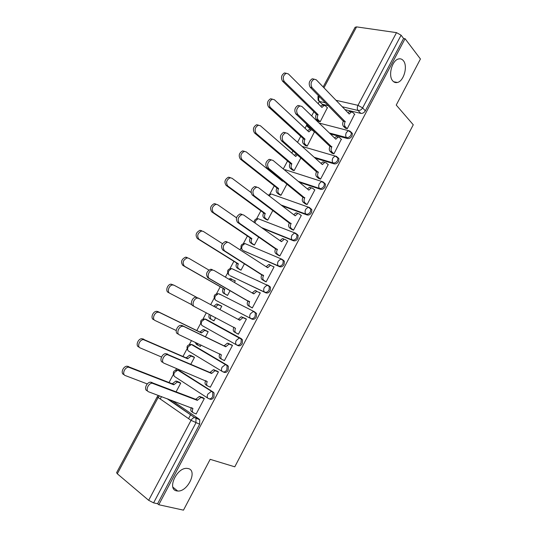 <?xml version="1.0" encoding="UTF-8"?>
<svg xmlns="http://www.w3.org/2000/svg" width="537" height="537" viewBox="0 0 537 537"><rect width="100%" height="100%" fill="white"/><g stroke="black" fill="none" stroke-linecap="round" stroke-linejoin="round"><path stroke-width="0.81" d="M392.728 80.865C387.922 75.838 391.983 60.285 398.501 58.969C400.421 58.486 402.038 59.057 403.368 60.688C408.06 66.011 403.858 81.248 397.407 82.47C395.594 82.913 394.03 82.376 392.728 80.865M176.559 490.872C166.853 489.2 176.794 467.492 186.856 468.371L188.312 468.579C197.804 470.634 187.728 491.993 177.713 491.033L176.559 490.872M330.396 133.961L347.479 138.533C349.285 138.788 350.795 137.962 352.01 136.036L352.386 133.512L351.151 132.142M315.253 158.207L334.081 163.845C335.873 164.154 337.377 163.342 338.592 161.415L338.961 158.764L337.793 157.435M299.331 182.244L320.609 189.319C322.375 189.675 323.871 188.883 325.093 186.95L325.456 184.164L324.214 182.822M282.133 205.812L307.043 214.954C308.795 215.357 310.279 214.585 311.507 212.645L311.856 209.712L310.54 208.369M262.539 228.319L293.397 240.751C295.128 241.207 296.605 240.455 297.834 238.502L298.163 235.414L296.901 234.119M243.355 250.631L279.663 266.708C281.368 267.211 282.845 266.486 284.08 264.526L284.382 261.277L283.187 260.036M230.225 275.756L265.835 292.833C267.527 293.39 268.99 292.685 270.232 290.718L270.514 287.288L269.393 286.12M215.887 300.398C214.646 299.465 214.485 297.981 215.404 295.941L218.291 293.712L219.344 293.927L254.31 311.702L255.35 312.789L255.102 316.407C253.853 318.387 252.397 319.072 250.725 318.468L215.887 300.398L251.927 319.126C253.598 319.737 255.055 319.052 256.297 317.072L256.545 313.46L254.471 311.789M236.898 345.076L237.925 345.586C239.576 346.244 241.026 345.586 242.274 343.599L242.482 339.793L240.301 338.162L241.261 339.169L241.046 342.989C239.797 344.969 238.347 345.633 236.696 344.976C235.441 344.096 235.293 342.586 236.253 340.445L239.334 337.988L240.301 338.162L205.825 319.213L204.859 319.018L201.825 321.321C200.905 323.375 201.08 324.838 202.348 325.717L236.548 344.895M223.077 371.879L223.835 372.222C225.466 372.926 226.903 372.289 228.158 370.302L228.326 366.281L227.46 365.375L226.205 364.804L227.07 365.71L226.903 369.731C225.647 371.725 224.204 372.369 222.573 371.658C221.284 370.832 221.123 369.342 222.09 367.194L225.332 364.65L226.205 364.804L192.226 344.653L191.353 344.479L188.158 346.862C187.238 348.922 187.426 350.366 188.729 351.198L222.224 371.45M209.168 398.83L209.658 399.025C211.263 399.783 212.692 399.166 213.954 397.165L214.075 392.936L212.014 391.607L212.786 392.413L212.665 396.655C211.403 398.655 209.967 399.273 208.363 398.514C207.04 397.736 206.866 396.272 207.832 394.111L211.242 391.48L212.014 391.607L178.546 370.248L177.774 370.1L174.411 372.564C173.485 374.625 173.686 376.048 175.022 376.833L207.819 398.159M319.387 101.466L318.193 103.701M313.877 111.763L311.675 115.885M306.661 125.255L305.029 128.303M300.747 136.311L297.532 142.318M292.967 150.857L291.786 153.058M287.537 160.999L283.294 168.927M278.763 177.398L278.461 177.962M274.246 185.849L269.836 194.085M260.868 210.846L256.626 218.774M247.416 235.998L243.342 243.617M241.012 247.96L240.019 249.819M233.877 261.304L229.97 268.601M227.641 272.957L225.399 277.139M220.251 286.765L216.518 293.739M214.182 298.109L210.685 304.647M206.329 312.789L202.993 319.032M200.643 323.422L196.824 330.557M191.487 340.539L189.38 344.472M187.01 348.896L182.969 356.454M176.545 368.469L175.686 370.067M173.297 374.531L169.027 382.512M161.496 396.588L160.221 398.971M323.153 86.954L355.105 27.286L356.555 26.884L396.514 32.636L401.092 35.2L403.582 38.476L365.341 110.823C364.133 112.736 362.616 113.582 360.79 113.374L345.016 109.642M328.416 105.722L322.281 104.265L318.126 100.197L317.951 96.667L319.287 96.492C318.394 98.486 318.454 100.137 319.461 101.439L325.617 102.876M420.437 58.989L405.066 38.698L158.777 504.733L183.479 510.15L210.175 459.336L234.783 466.821L413.268 124.785L396.239 105.071L420.437 58.989M403.582 38.476L405.066 38.698M171.84 400.427L199.052 419.061L195.327 417.726L195.992 418.424L195.918 422.901L153.602 502.867L148.668 500.323L117.308 473.782L116.603 472.667L157.281 396.702M153.602 502.867L157.609 503.746L158.777 504.733M195.676 413.705L196.126 414.007L204.315 398.548L202.436 397.467M176.136 391.755L180.734 383.136L178.969 382.122M209.712 386.868L210.303 387.244L218.438 371.879L216.539 370.859M190.836 364.2L194.501 357.327L192.716 356.373M199.348 345.895L200.301 346.459L201.066 345.029M223.432 360.085L224.392 360.649L232.474 345.385L230.554 344.418M205.443 336.827L208.188 331.685L206.376 330.779M212.202 319.871L213.974 320.837M212.182 319.911L213.954 320.884L215.673 317.656M236.522 333.162L238.415 334.182M236.502 333.195L238.388 334.229L246.423 319.059L244.523 318.065L246.402 319.092M219.962 309.621L221.788 306.197L220.002 305.264L221.774 306.224M225.762 294.464L227.513 295.457L230.131 290.564M250.43 306.916L252.296 307.97L260.277 292.9L259.21 292.383M234.441 282.482L235.3 280.864L234.233 280.348M256.968 280.301L257.807 280.817M239.227 269.252L240.999 270.192L244.476 263.674M264.231 280.885L266.117 281.885L274.051 266.902L273.393 266.614M270.514 287.288L268.225 285.402L266.292 284.67M252.605 244.194L254.397 245.08L258.733 236.958M277.944 255.008L279.851 255.954L287.738 241.073L287.235 240.871M265.896 219.284L267.715 220.123L272.89 210.41M291.571 229.299L293.497 230.192L301.331 215.404L300.915 215.25M279.112 194.528L280.945 195.32L286.966 184.043M305.11 203.751L307.063 204.59L314.843 189.897L314.481 189.769M292.249 169.92L294.101 170.659L300.942 157.838M318.569 178.365L320.535 179.15L328.275 164.544L327.939 164.443M305.305 145.46L307.177 146.151L314.38 132.001M331.94 153.132L333.933 153.871L341.31 139.271M318.287 121.147L320.18 121.792L327.355 107.736M345.231 128.061L347.244 128.739L354.588 114.247M311.869 129.014L309.406 128.35L307.097 126.175L306.506 123.953M206.96 319.79L241.522 338.787M193.139 345.076L227.46 365.375M179.23 370.53L213.303 392.131M188.561 418.625L190.716 414.564M308.117 127.135L309.406 128.35M233.957 269.52L233.327 269.346M220.553 294.605L219.62 294.39M206.691 319.69L205.926 319.602M192.796 344.989L192.192 344.982M178.922 370.49L178.418 370.51M319.32 101.399L322.281 104.265M157.609 503.746L199.657 424.21L199.724 419.759L199.052 419.061M204.282 398.608L200.925 397.454L197.314 400.36L195.737 399.32L199.348 396.42L203.013 397.695M192.864 412.463L191.971 411.852C190.648 411.147 190.434 409.751 191.313 407.657M147.158 390.755C143.567 389.694 146.635 382.076 150.622 382.149L195.737 399.32M197.314 400.36L152.199 383.223C148.212 383.156 145.138 390.788 148.729 391.849L192.958 408.576C191.991 410.731 192.179 412.181 193.535 412.919L196.186 413.886M180.707 383.196L177.344 382.008L173.78 384.781L128.632 367.207C124.671 367.066 121.704 374.457 125.282 375.558L147.266 383.935M123.812 374.531C120.234 373.43 123.195 366.059 127.155 366.207L172.296 383.801L175.861 381.042L178.089 382.143M179.539 382.351L176.606 381.176M172.296 383.801L173.78 384.781M218.405 371.946L215.008 370.678L211.565 373.49L209.967 372.503L213.404 369.704L217.344 371.215M207.289 385.761L206.181 385.063C204.865 384.264 204.684 382.8 205.637 380.666M162.483 362.22C159.066 361.052 161.892 353.655 165.765 353.641L209.967 372.503M211.565 373.49L167.376 354.648C163.496 354.668 160.664 362.086 164.087 363.24L207.235 381.653C206.275 383.801 206.45 385.271 207.765 386.069L210.356 387.137M232.434 345.466L229.004 344.069L225.728 346.795L224.104 345.862L227.373 343.15L232.192 345.224M221.633 359.219L220.298 358.434C219.015 357.588 218.854 356.091 219.814 353.957L219.868 353.849M177.707 333.873C174.451 332.618 177.062 325.422 180.821 325.321L182.177 325.556L224.104 345.862M225.728 346.795L183.815 326.496L182.452 326.268C178.693 326.375 176.076 333.578 179.338 334.833L221.425 354.903C220.465 357.045 220.633 358.535 221.915 359.387L224.439 360.555M194.468 357.4L191.065 356.098L187.668 358.783L143.386 339.612C139.533 339.572 136.801 346.748 140.217 347.936L161.509 357.018M138.721 346.976C135.304 345.781 138.029 338.625 141.882 338.672L186.164 357.857L189.561 355.179L191.91 356.253M193.515 356.729L190.407 355.34M186.164 357.857L187.668 358.783M208.148 331.759L204.704 330.342L201.469 332.947L159.408 312.447L158.053 312.198C154.314 312.245 151.79 319.226 155.052 320.502L176.23 330.524M196.683 342.975L197.824 345.184L200.355 346.365M197.535 345.016L196.307 344.291L195.166 342.264M153.528 319.602C150.266 318.327 152.783 311.359 156.522 311.319L157.878 311.567L199.945 332.074L203.181 329.476L205.651 330.524M208.02 331.584L204.12 329.664M199.945 332.074L201.469 332.947M246.376 319.146L242.912 317.629L239.804 320.267L198.932 298.337L197.441 298.075C193.803 298.257 191.373 305.278 194.481 306.62L235.528 328.322C234.568 330.456 234.716 331.973 235.965 332.873L234.333 331.98C233.085 331.081 232.93 329.564 233.884 327.436L234.011 327.208M238.16 319.381L241.267 316.763L243.946 317.823M194.481 306.62L192.83 305.728C189.722 304.378 192.139 297.377 195.777 297.196L198.932 298.337M238.435 334.142L235.965 332.873M260.23 292.994L256.746 291.349L253.786 293.907L213.941 270.373L212.337 270.071C208.812 270.326 206.564 277.166 209.524 278.596L249.537 301.915C248.584 304.036 248.718 305.573 249.933 306.533L248.275 305.694C247.054 304.741 246.926 303.204 247.872 301.082L207.846 277.763C205.537 274.34 206.47 271.5 210.652 269.252L212.249 269.554M252.182 292.96L255.075 290.544L256.189 290.772M252.269 307.956L248.275 305.694M252.336 307.896L249.933 306.533M249.671 301.66L248.007 300.834M273.998 267.01L270.494 265.238L267.674 267.715L228.856 242.59L227.144 242.254C223.137 244.496 222.244 247.329 224.466 250.766L263.459 275.676C262.506 277.79 262.627 279.347 263.808 280.354L262.13 279.576C260.942 278.569 260.821 277.011 261.767 274.897L222.761 249.994C220.532 246.564 221.419 243.731 225.426 241.502L227.138 241.838M265.016 281.368L262.13 279.576M267.809 267.466L266.124 266.708L268.802 264.493L269.99 264.748M266.151 281.811L263.808 280.354M263.586 275.421L261.902 274.649M221.741 306.278L218.27 304.741L215.277 307.11M196.394 297.189L174.116 285.248L172.632 284.966C169.007 285.093 166.678 291.893 169.786 293.249L191.83 304.748M210.954 315.199C210.101 317.219 210.296 318.663 211.524 319.522L213.995 320.797M211.524 319.522L209.987 318.683C208.759 317.83 208.564 316.394 209.403 314.393M169.786 293.249L168.235 292.41C165.127 291.054 167.45 284.268 171.075 284.147L174.116 285.248M213.733 306.278L216.72 303.935L219.304 304.956M227.52 295.457L223.58 293.236C222.352 292.282 222.197 290.779 223.117 288.725L224.681 289.503C223.761 291.564 223.909 293.068 225.137 294.021L227.554 295.384M235.253 280.958L231.756 279.3L230.205 279.978M208.853 270.037L188.722 258.223L187.124 257.908C182.983 260.049 182.083 262.801 184.426 266.177L224.815 289.262M223.251 288.483L182.849 265.399C180.506 262.022 181.405 259.277 185.54 257.149L187.145 257.465M228.762 279.126L230.178 278.549L231.299 278.784M240.005 269.735L237.092 267.936C235.891 266.943 235.75 265.419 236.669 263.372L238.253 264.097C237.334 266.151 237.475 267.674 238.676 268.675L241.032 270.124M259.364 281.422L260.197 281.938M222.459 243.664L203.241 231.38L201.529 231.031C197.562 233.152 196.703 235.904 198.972 239.28L238.388 263.855M258.633 281.207L257.794 280.69M236.804 263.13L197.368 238.556C195.106 235.186 195.951 232.44 199.925 230.326L201.63 230.675M287.678 241.187L285.422 239.576L284.167 239.294L281.482 241.69L243.664 215.001L241.858 214.625C238.012 216.847 237.159 219.68 239.307 223.117L277.287 249.598C276.34 251.705 276.448 253.289 277.595 254.343L275.89 253.618C274.743 252.565 274.635 250.98 275.582 248.879L237.576 222.412C235.428 218.975 236.273 216.149 240.12 213.934L241.925 214.31M278.461 255.364L275.89 253.618M279.965 240.623L282.449 238.596L283.711 238.884M279.884 255.901L277.595 254.343M277.421 249.349L275.709 248.631M253.122 244.536L250.524 242.798C249.349 241.751 249.228 240.214 250.141 238.173L251.746 238.844C250.833 240.891 250.954 242.435 252.122 243.483L254.424 245.026M236.515 217.787L217.66 204.711L215.854 204.322C212.041 206.436 211.229 209.182 213.417 212.558L251.88 238.603M250.269 237.931L211.793 211.893C209.605 208.524 210.41 205.785 214.223 203.671L216.028 204.067M301.27 215.525L299.075 213.827L297.753 213.511L295.202 215.834L258.378 187.594L256.491 187.178C252.793 189.38 251.981 192.212 254.048 195.656L291.034 223.687C290.094 225.788 290.181 227.393 291.302 228.5L289.571 227.829C288.45 226.721 288.362 225.117 289.302 223.023L252.289 195.012C250.215 191.568 251.027 188.749 254.719 186.547L256.612 186.97M291.967 229.594L289.571 227.829M293.726 214.699L296.015 212.867L297.337 213.182M293.524 230.145L291.302 228.5M291.161 223.439L289.436 222.774M266.292 219.573L263.868 217.814C262.727 216.72 262.62 215.156 263.526 213.122L265.157 213.753C264.244 215.787 264.352 217.351 265.493 218.445L267.735 220.076M251.068 192.521L231.991 178.217L230.098 177.781C226.433 179.888 225.661 182.634 227.775 186.01L265.285 213.511M263.66 212.887L226.124 185.406C224.01 182.03 224.781 179.291 228.44 177.197L230.333 177.626M314.776 190.024L312.641 188.232L311.265 187.883L308.829 190.132L272.991 160.375L271.031 159.912C267.48 162.1 266.701 164.926 268.695 168.383L304.687 197.938C303.754 200.032 303.828 201.657 304.915 202.811L303.17 202.194C302.076 201.039 302.002 199.422 302.935 197.327L266.909 167.799C264.909 164.342 265.687 161.523 269.232 159.341L271.198 159.804M305.439 204.02L303.17 202.194M307.406 188.95L309.5 187.292L310.883 187.648M307.083 204.55L304.915 202.811M304.821 197.697L303.069 197.086M279.441 194.783L277.132 192.978C276.025 191.843 275.924 190.259 276.837 188.232L278.481 188.809C277.575 190.836 277.669 192.421 278.777 193.562L280.972 195.273M282.831 180.694L282.522 181.244L246.221 151.89L244.254 151.414C240.737 153.508 239.999 156.247 242.033 159.637L278.609 188.568M276.964 187.997L240.361 159.086C238.321 155.703 239.059 152.971 242.57 150.884L244.543 151.353M281.173 180.15L281.536 179.64M328.201 164.684L326.127 162.798L324.697 162.416L322.375 164.597L287.51 133.337L285.476 132.82C282.066 134.995 281.321 137.814 283.241 141.291L318.26 172.357C317.327 174.444 317.387 176.089 318.448 177.291L316.676 176.727C315.615 175.525 315.555 173.881 316.488 171.8L281.428 140.761C279.508 137.297 280.254 134.478 283.657 132.317L285.65 132.787M318.85 178.606L316.676 176.727M320.998 163.355L322.912 161.879L324.348 162.268M320.555 179.123L318.448 177.291M318.394 172.108L316.615 171.551M292.531 170.155L290.316 168.296C289.242 167.114 289.154 165.51 290.061 163.49L291.732 164.013C290.819 166.04 290.906 167.645 291.987 168.826L294.122 170.632M297.323 154.669L295.746 156.495L260.364 125.732L258.324 125.222C254.947 127.296 254.236 130.035 256.203 133.431L291.86 163.778M290.188 163.255L254.504 132.934C252.538 129.545 253.242 126.813 256.619 124.738L258.565 125.181M294.43 155.354L296.424 153.884M341.545 139.499L339.525 137.526L338.048 137.11L335.84 139.224L301.928 106.474L299.841 105.917C296.558 108.071 295.84 110.89 297.686 114.374L331.752 146.93C330.819 149.011 330.866 150.675 331.893 151.924L330.101 151.414C329.074 150.165 329.027 148.501 329.953 146.426L295.853 113.911C294.001 110.427 294.719 107.615 298.001 105.467L299.935 105.89M332.195 153.367L330.101 151.414M334.504 137.935L336.243 136.626L337.686 137.009M333.94 153.844L331.893 151.924M331.879 146.688L330.08 146.185M305.553 145.688L303.425 143.762C302.378 142.533 302.304 140.916 303.204 138.902L304.895 139.378C303.989 141.392 304.063 143.017 305.11 144.245L307.191 146.131M314.615 132.216L312.561 130.29L311.077 129.867L308.889 131.901L274.414 99.748L272.319 99.191C269.064 101.251 268.386 103.99 270.279 107.393L305.023 139.137M303.331 138.667L268.56 106.957C266.661 103.554 267.339 100.828 270.588 98.768L272.481 99.157M307.614 130.719L309.379 129.41L310.829 129.8M354.803 114.468L352.843 112.414L351.326 111.958L349.218 114.005L316.253 79.791L314.118 79.181C310.957 81.315 310.265 84.134 312.037 87.638L345.15 121.664C344.224 123.738 344.257 125.423 345.251 126.719L343.438 126.262C342.445 124.96 342.411 123.282 343.338 121.214L310.178 87.229C308.399 83.732 309.09 80.919 312.252 78.791L314.138 79.174M345.459 128.283L343.438 126.262M347.936 112.669L349.5 111.521L350.883 111.85M347.251 128.732L345.251 126.719M345.278 121.422L343.465 120.973M318.508 121.362L316.454 119.375C315.427 118.1 315.367 116.462 316.266 114.455L317.978 114.884C317.078 116.891 317.139 118.536 318.159 119.811L320.186 121.778M327.563 107.95L325.563 105.937L324.033 105.48L321.945 107.454L288.376 73.925L286.228 73.321C283.1 75.375 282.442 78.107 284.268 81.523L318.105 114.65M316.394 114.227L282.522 81.141C280.697 77.731 281.348 74.999 284.476 72.951L286.322 73.3M320.723 106.232L322.314 105.071L323.71 105.4M349.869 131.062L351.399 132.518L351.017 135.049C349.802 136.975 348.291 137.808 346.479 137.546L329.389 132.988M347.479 138.533L346.479 137.546C345.486 136.264 345.452 134.579 346.385 132.498L348.432 130.639L349.936 131.095M336.665 156.535L337.948 157.811L337.578 160.469C336.357 162.402 334.853 163.214 333.061 162.906L314.212 157.274M334.081 163.845L333.061 162.906C332.034 161.671 331.987 160.006 332.92 157.918L335.075 155.999L336.511 156.388M285.879 169.947L323.026 181.868L324.408 183.258L324.046 186.05C322.824 187.99 321.327 188.782 319.555 188.427L298.263 181.358M320.609 189.319L319.555 188.427C318.495 187.238 318.434 185.594 319.374 183.5L321.636 181.506L325.456 184.164M272.95 194.602L309.453 207.504L310.782 208.853L310.433 211.793C309.205 213.739 307.714 214.511 305.962 214.109L281.039 204.973M307.043 214.954L305.962 214.109C304.868 212.967 304.794 211.35 305.741 209.242L308.117 207.181L311.856 209.712M258.532 218.861L295.8 233.306L297.062 234.602L296.733 237.696C295.498 239.65 294.014 240.401 292.282 239.952L261.412 227.527M293.397 240.751L292.282 239.952C291.161 238.858 291.074 237.26 292.021 235.152L294.524 233.018L298.163 235.414M245.174 243.664L282.059 259.27L283.254 260.512L282.945 263.768C281.703 265.728 280.233 266.459 278.522 265.956L243.872 250.967M279.663 266.708L278.522 265.956C277.367 264.916 277.26 263.338 278.213 261.224L280.851 259.009L284.382 261.277M231.769 268.614L267.097 285.167L269.346 286.57L269.071 290.007C267.822 291.974 266.359 292.685 264.667 292.128L230.527 275.937M265.835 292.833L264.667 292.128C263.479 291.141 263.365 289.584 264.318 287.463L267.097 285.167M251.927 319.126L250.725 318.468C249.504 317.535 249.376 316.004 250.329 313.87L253.256 311.494L256.545 313.46M360.79 113.374L358.051 110.468L342.244 106.769M336.034 100.318L357.991 105.333L396.514 32.636M356.555 26.884L323.952 87.786M168.101 399.038L194.649 417.618L167.014 398.635M148.668 500.323L191.044 420.35L158.14 397.521L117.308 473.782M310.849 128.048L308.386 127.39L307.547 124.933M219.344 293.927L254.189 311.635M207.06 319.844L204.671 318.978M193.488 345.237L190.957 344.392M179.835 370.785L177.163 369.966M271.843 194.206L272.595 194.327M285.12 169.699L285.711 169.799M228.406 274.279C226.715 270.782 227.795 268.876 231.642 268.554L228.903 270.708C227.99 272.742 228.138 274.253 229.339 275.233M241.71 249.202C240.12 245.792 241.194 243.905 244.919 243.55L242.315 245.637C241.408 247.664 241.536 249.188 242.717 250.215M254.155 222.405C254.229 219.881 255.552 218.646 258.122 218.7L255.652 220.714L255.035 223.03M268.178 195.112L271.252 193.991L269.01 195.75M199.657 424.21L191.044 420.35C192.031 418.665 193.233 417.752 194.649 417.618L199.724 419.759M365.341 110.823L362.623 107.897C361.408 109.817 359.884 110.676 358.051 110.468C357.078 109.125 357.058 107.413 357.991 105.333L362.623 107.897L401.092 35.2M158.388 395.433L157.301 396.675L158.14 397.521L159.509 395.85M197.448 400.099L195.877 399.058M201.664 397.581L200.086 396.548M192.958 408.576L191.937 407.885M153.267 383.391L151.689 382.317M172.431 383.552L173.914 384.532M128.222 366.388L129.699 367.395M211.706 373.228L210.101 372.248M215.847 370.825L214.25 369.852M207.235 381.653L205.738 380.706M168.591 354.85L166.987 353.843M225.862 346.533L224.244 345.606M229.943 344.237L228.319 343.324M221.425 354.903L219.814 353.957M183.815 326.496L182.177 325.556M186.299 357.608L187.802 358.535M143.097 338.887L144.601 339.827M200.079 331.826L201.603 332.698M157.878 311.567L159.408 312.447M239.938 320.012L238.287 319.139M235.528 328.322L233.884 327.436M253.92 293.652L252.249 292.84M249.537 301.915L247.872 301.082M209.524 278.596L207.846 277.763M263.459 275.676L261.767 274.897M224.466 250.766L222.761 249.994M213.773 306.211L215.324 307.023M223.117 288.725L224.681 289.503M223.58 293.236L225.137 294.021M182.849 265.399L184.426 266.177M236.669 263.372L238.253 264.097M237.092 267.936L238.676 268.675M197.368 238.556L198.972 239.28M281.616 241.442L280.462 240.965M277.287 249.598L275.582 248.879M239.307 223.117L237.576 222.412M250.141 238.173L251.746 238.844M250.524 242.798L252.122 243.483M211.793 211.893L213.417 212.558M295.33 215.585L294.444 215.25M291.034 223.687L289.302 223.023M254.048 195.656L252.289 195.012M263.526 213.122L265.157 213.753M263.868 217.814L265.493 218.445M226.124 185.406L227.775 186.01M308.963 189.89L308.245 189.642M304.687 197.938L302.935 197.327M268.695 168.383L266.909 167.799M276.837 188.232L278.481 188.809M277.132 192.978L278.777 193.562M281.925 180.761L282.65 181.003M240.361 159.086L242.033 159.637M322.509 164.356L321.898 164.168M318.26 172.357L316.488 171.8M283.241 141.291L281.428 140.761M290.061 163.49L291.732 164.013M290.316 168.296L291.987 168.826M295.256 156.072L295.874 156.26M254.504 132.934L256.203 133.431M335.967 138.976L335.437 138.835M331.752 146.93L329.953 146.426M297.686 114.374L295.853 113.911M303.204 138.902L304.895 139.378M303.425 143.762L305.11 144.245M308.48 131.525L309.01 131.666M268.56 106.957L270.279 107.393M349.345 113.763L348.875 113.649M345.15 121.664L343.338 121.214M312.037 87.638L310.178 87.229M316.266 114.455L317.978 114.884M316.454 119.375L318.159 119.811M321.603 107.111L322.072 107.225M282.522 81.141L284.268 81.523M214.075 392.936L177.774 370.1C173.646 370.134 172.404 372.047 174.035 375.84M228.326 366.281L191.353 344.479C187.252 344.62 186.077 346.553 187.822 350.278M242.482 339.793L204.859 319.018C200.778 319.26 199.67 321.22 201.523 324.878M338.961 158.764L335.075 155.999L302.109 146.426M352.386 133.512L348.432 130.639L319.106 123.06M218.291 293.712C214.317 294.001 213.229 295.934 215.022 299.518M318.495 95.66L317.985 96.6M177.713 491.033L172.88 487.16M397.407 82.47L393.628 81.731M200.925 397.454L199.348 396.42M152.199 383.223L150.622 382.149M175.861 381.042L177.344 382.008M127.155 366.207L128.632 367.207M215.008 370.678L213.404 369.704M167.376 354.648L165.765 353.641M229.004 344.069L227.373 343.15M182.452 326.268L180.821 325.321M189.561 355.179L191.065 356.098M141.882 338.672L143.386 339.612M203.181 329.476L204.704 330.342M156.522 311.319L158.053 312.198M242.912 317.629L241.267 316.763M197.441 298.075L195.777 297.196M256.746 291.349L255.075 290.544M212.337 270.071L210.652 269.252M270.494 265.238L268.802 264.493M227.144 242.254L225.426 241.502M216.72 303.935L218.27 304.741M171.075 284.147L172.632 284.966M230.178 278.549L231.756 279.3M185.54 257.149L187.124 257.908M199.925 230.326L201.529 231.031M284.167 239.294L282.449 238.596M241.858 214.625L240.12 213.934M214.223 203.671L215.854 204.322M297.753 213.511L296.015 212.867M256.491 187.178L254.719 186.547M228.44 177.197L230.098 177.781M311.265 187.883L309.5 187.292M271.031 159.912L269.232 159.341M242.57 150.884L244.254 151.414M324.697 162.416L322.912 161.879M285.476 132.82L283.657 132.317M256.619 124.738L258.324 125.222M338.048 137.11L336.243 136.626M299.841 105.917L298.001 105.467M309.379 129.41L311.077 129.867M270.588 98.768L272.319 99.191M351.326 111.958L349.5 111.521M314.118 79.181L312.252 78.791M322.314 105.071L324.033 105.48M284.476 72.951L286.228 73.321"/></g></svg>
